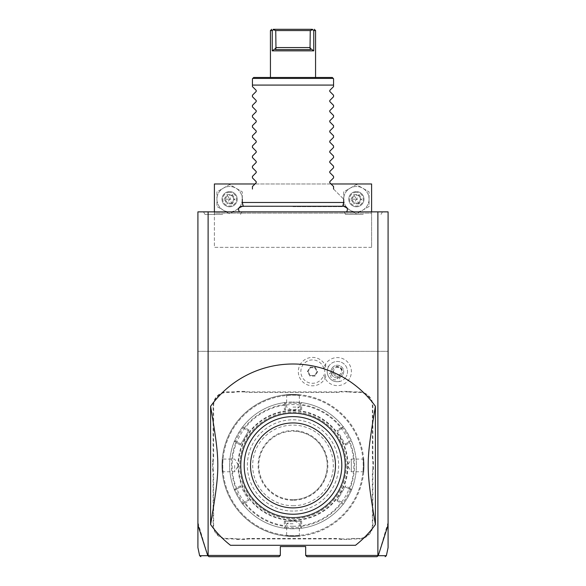 <?xml version="1.0" encoding="UTF-8"?>
<svg xmlns="http://www.w3.org/2000/svg" width="586" height="586" viewBox="0 0 586 586"><rect width="100%" height="100%" fill="white"/><g stroke="black" fill="none" stroke-linecap="round" stroke-linejoin="round"><path stroke-width="0.44" stroke-dasharray="2.93 2.2" d="M388.086 525.041L388.086 211.861L197.914 211.861L197.914 351.322L388.086 351.322L197.914 351.322L197.914 525.041M293 211.861L346.597 211.861L293 211.861M363.269 211.861L344.055 211.861L363.269 211.861M222.731 211.861L203.518 211.861L222.731 211.861M355.512 545.288L230.488 545.288A101.422 101.422 0 0 1 210.594 524.543L210.594 406.296A101.422 101.422 0 0 1 375.406 406.296L375.406 524.543A101.422 101.422 0 0 1 355.512 545.288M388.086 522.426L378.27 555.682L377.267 556.7L306.947 556.7L305.68 555.433L305.68 546.555L280.32 546.555L280.32 555.433L279.053 556.7L208.733 556.7L207.73 555.682L197.914 522.426M305.68 555.433L377.941 555.433L377.941 351.322M280.32 555.433L208.059 555.433L208.059 351.322M349.52 378.615A14.027 14.027 0 0 1 323.736 374.894A11.691 11.691 0 0 1 305.745 381.127A11.691 11.691 0 0 1 305.745 362.082A11.691 11.691 0 0 1 323.736 368.308A14.027 14.027 0 0 1 344.385 359.46A14.027 14.027 0 0 1 349.52 378.615M212.623 469.144A26.114 26.114 0 0 1 213.128 474.272L213.128 525.005A13.947 13.947 0 0 0 227.075 538.952L232.173 538.952A26.114 26.114 0 0 1 237.293 539.457L244.75 539.457A26.114 26.114 0 0 1 249.87 538.952L336.13 538.952A26.114 26.114 0 0 1 341.25 539.457L348.707 539.457A26.114 26.114 0 0 1 353.827 538.952L358.925 538.952A13.947 13.947 0 0 0 372.872 525.005L372.872 474.272A26.114 26.114 0 0 1 373.377 469.144L373.377 461.695A26.114 26.114 0 0 1 372.872 456.567L372.872 405.834A13.947 13.947 0 0 0 358.925 391.888L353.827 391.888A26.114 26.114 0 0 1 348.707 391.382L341.25 391.382A26.114 26.114 0 0 1 336.13 391.888L249.87 391.888A26.114 26.114 0 0 1 244.75 391.382L237.293 391.382A26.114 26.114 0 0 1 232.173 391.888L227.075 391.888A13.947 13.947 0 0 0 213.128 405.834L213.128 456.567A26.114 26.114 0 0 1 212.623 461.695L212.623 469.144L213.128 469.1A26.626 26.626 0 0 1 213.634 474.272L213.128 474.272M378.27 555.682C389.133 555.696 389.119 555.704 378.226 555.696L377.941 555.433M208.059 555.433L207.781 555.711C196.881 555.704 196.867 555.696 207.73 555.682M208.111 351.322L208.111 211.861M377.889 351.322L377.889 211.861M371.605 247.358L214.395 247.358L214.395 183.967L371.605 183.967L371.605 247.358L214.395 247.358L214.395 213.128L371.605 213.128L371.605 247.358M371.605 211.861L371.605 213.128L214.395 213.128L214.395 211.861M331.031 183.967L254.969 183.967M242.289 199.181A12.68 12.68 0 0 1 223.273 210.162A12.68 12.68 0 0 1 223.273 188.201A12.68 12.68 0 0 1 242.289 199.181L242.289 206.506L229.609 213.824L216.93 206.506L216.93 191.864L229.609 184.546L242.289 191.864L242.289 206.506L229.609 213.824L216.93 206.506L216.93 191.864L229.609 184.546L242.289 191.864L242.289 199.181A12.68 12.68 0 0 1 223.273 210.162A12.68 12.68 0 0 1 223.273 188.201A12.68 12.68 0 0 1 242.289 199.181M369.07 199.181A12.68 12.68 0 0 1 350.047 210.162A12.68 12.68 0 0 1 350.047 188.201A12.68 12.68 0 0 1 369.07 199.181L369.07 206.506L356.391 213.824L343.711 206.506L343.711 191.864L356.391 184.546L369.07 191.864L369.07 206.506L356.391 213.824L343.711 206.506L343.711 191.864L356.391 184.546L369.07 191.864L369.07 199.181A12.68 12.68 0 0 1 350.047 210.162A12.68 12.68 0 0 1 350.047 188.201A12.68 12.68 0 0 1 369.07 199.181M229.609 206.792A7.603 7.603 0 0 0 237.22 199.181A7.603 7.603 0 0 0 229.609 191.578A7.603 7.603 0 0 0 222.006 199.181A7.603 7.603 0 0 0 229.609 206.792A7.603 7.603 0 0 0 237.22 199.181A7.603 7.603 0 0 0 229.609 191.578A7.603 7.603 0 0 0 222.006 199.181A7.603 7.603 0 0 0 229.609 206.792M229.609 192.34A6.849 6.849 0 0 0 222.768 199.181A6.849 6.849 0 0 0 229.609 206.03A6.849 6.849 0 0 0 236.458 199.181A6.849 6.849 0 0 0 229.609 192.34M232.305 194.515L231.858 195.292L234.107 199.181L231.858 203.078L227.361 203.078L225.119 199.181L227.361 195.292L231.858 195.292L229.609 199.181L234.107 199.181L231.858 195.292L227.361 195.292L229.609 199.181L225.119 199.181L227.361 203.078L229.609 199.181L231.858 203.078L234.107 199.181L235.001 199.181L232.305 203.855L231.858 203.078L227.361 203.078L226.914 203.855L224.218 199.181L225.119 199.181L227.361 195.292L226.914 194.515L232.305 194.515L235.001 199.181M356.391 206.792A7.603 7.603 0 0 0 363.994 199.181A7.603 7.603 0 0 0 356.391 191.578A7.603 7.603 0 0 0 348.78 199.181A7.603 7.603 0 0 0 356.391 206.792A7.603 7.603 0 0 0 363.994 199.181A7.603 7.603 0 0 0 356.391 191.578A7.603 7.603 0 0 0 348.78 199.181A7.603 7.603 0 0 0 356.391 206.792M356.391 192.34A6.849 6.849 0 0 0 349.542 199.181A6.849 6.849 0 0 0 356.391 206.03A6.849 6.849 0 0 0 363.232 199.181A6.849 6.849 0 0 0 356.391 192.34M359.086 194.515L358.639 195.292L360.881 199.181L358.639 203.078L354.142 203.078L351.893 199.181L354.142 195.292L358.639 195.292L356.391 199.181L360.881 199.181L358.639 195.292L354.142 195.292L356.391 199.181L351.893 199.181L354.142 203.078L356.391 199.181L358.639 203.078L360.881 199.181L361.782 199.181L359.086 203.855L358.639 203.078L354.142 203.078L353.695 203.855L350.999 199.181L351.893 199.181L354.142 195.292L353.695 194.515L359.086 194.515L361.782 199.181M323.736 368.308L325.779 366.506A12.665 12.665 0 0 0 325.779 376.695L323.736 374.894M339.909 375.992L339.382 381.545A10.145 10.145 0 0 0 346.158 376.673A10.145 10.145 0 0 1 332.299 380.387A10.145 10.145 0 0 1 328.592 366.528A10.145 10.145 0 0 0 327.757 374.835L332.299 371.605A5.069 5.069 0 0 1 342.136 369.869A5.069 5.069 0 0 1 339.909 375.992L332.299 371.605M328.592 366.528A10.145 10.145 0 0 1 342.444 362.822A10.145 10.145 0 0 1 346.158 376.673A10.145 10.145 0 0 0 342.444 362.822A10.145 10.145 0 0 0 328.592 366.528L325.223 364.587M339.382 381.545C333.786 382.292 329.911 380.058 327.757 374.835M332.965 379.23A3.802 2.688 30 0 0 337.609 378.805A3.802 2.688 30 0 0 335.653 374.579A3.802 2.688 30 0 0 331.017 375.003A3.802 2.688 30 0 0 332.965 379.23M341.865 370.381A3.802 2.688 30 0 0 339.69 367.59L341.865 370.381L340.664 373.502C338.708 376.051 336.825 376.791 335.002 375.707C333.156 374.674 332.848 372.667 334.079 369.7L331.017 375.003M337.609 378.805L340.664 373.502M336.181 367.1L339.69 367.59A3.802 2.688 30 0 0 336.181 367.1L334.079 369.7M331.881 368.433A6.336 6.336 0 0 1 340.539 366.111A6.336 6.336 0 0 1 342.861 374.769A6.336 6.336 0 0 1 334.203 377.091A6.336 6.336 0 0 1 331.881 368.433A6.336 6.336 0 0 1 340.539 366.111A6.336 6.336 0 0 1 342.861 374.769A6.336 6.336 0 0 1 334.203 377.091A6.336 6.336 0 0 1 331.881 368.433M325.772 376.717A14.196 14.196 0 0 1 303.973 382.936A14.196 14.196 0 0 1 303.973 360.265A14.196 14.196 0 0 1 325.772 366.484M325.779 376.695A14.196 14.196 0 0 1 303.98 382.944A14.196 14.196 0 0 1 303.98 360.265A14.196 14.196 0 0 1 325.779 366.506M307.372 371.605L309.95 367.144L315.1 367.144L317.678 371.605L315.1 376.065L309.95 376.065L307.372 371.605L308.031 371.605L310.28 367.708L314.77 367.708L317.019 371.605L314.77 375.494L310.28 375.494L308.031 371.605L310.28 367.708L314.77 367.708L317.019 371.605L314.77 375.494L310.28 375.494L308.031 371.605M309.95 376.065L310.28 375.494M315.1 376.065L314.77 375.494M317.678 371.605L317.019 371.605M315.1 367.144L314.77 367.708M309.95 367.144L310.28 367.708M237.293 539.457L237.345 538.952A26.626 26.626 0 0 0 232.173 538.446L227.075 538.446A13.441 13.441 0 0 1 213.634 525.005L213.634 474.272M237.345 538.952L244.699 538.952L244.75 539.457M341.25 539.457L341.301 538.952A26.626 26.626 0 0 0 336.13 538.446L249.87 538.446A26.626 26.626 0 0 0 244.699 538.952M341.301 538.952L348.655 538.952L348.707 539.457M373.377 469.144L372.872 469.1A26.626 26.626 0 0 0 372.366 474.272L372.366 525.005A13.441 13.441 0 0 1 358.925 538.446L353.827 538.446A26.626 26.626 0 0 0 348.655 538.952M372.872 469.1L372.872 461.739L373.377 461.695M348.707 391.382L348.655 391.888A26.626 26.626 0 0 0 353.827 392.393L358.925 392.393A13.441 13.441 0 0 1 372.366 405.834L372.366 456.567A26.626 26.626 0 0 0 372.872 461.739M348.655 391.888L341.301 391.888L341.25 391.382M244.75 391.382L244.699 391.888A26.626 26.626 0 0 0 249.87 392.393L336.13 392.393A26.626 26.626 0 0 0 341.301 391.888M244.699 391.888L237.345 391.888L237.293 391.382M212.623 461.695L213.128 461.739A26.626 26.626 0 0 0 213.634 456.567L213.634 405.834A13.441 13.441 0 0 1 227.075 392.393L232.173 392.393A26.626 26.626 0 0 0 237.345 391.888M213.128 461.739L213.128 469.1M240.516 465.416A52.484 52.484 0 0 0 293 517.907A52.484 52.484 0 0 0 345.484 465.416A52.484 52.484 0 0 0 293 412.932A52.484 52.484 0 0 0 240.516 465.416A52.484 52.484 0 0 0 293 517.907A52.484 52.484 0 0 0 345.484 465.416A52.484 52.484 0 0 0 293 412.932A52.484 52.484 0 0 0 240.516 465.416A52.484 52.484 0 0 1 293 412.932A52.484 52.484 0 0 1 345.484 465.416M293 413.438A51.978 51.978 0 0 0 241.022 465.416A51.978 51.978 0 0 0 293 517.401A51.978 51.978 0 0 0 344.978 465.416A51.978 51.978 0 0 0 293 413.438A51.978 51.978 0 0 0 241.022 465.416A51.978 51.978 0 0 0 293 517.401A51.978 51.978 0 0 0 344.978 465.416A51.978 51.978 0 0 0 293 413.438A51.978 51.978 0 0 0 241.022 465.416A51.978 51.978 0 0 0 293 517.401A51.978 51.978 0 0 0 344.978 465.416A51.978 51.978 0 0 0 293 413.438A51.978 51.978 0 0 0 241.022 465.416A51.978 51.978 0 0 0 293 517.401A51.978 51.978 0 0 0 344.978 465.416A51.978 51.978 0 0 0 293 413.438M346.245 465.416A53.245 53.245 0 0 1 293 518.669A53.245 53.245 0 0 1 239.755 465.416A53.245 53.245 0 0 1 293 412.17A53.245 53.245 0 0 1 346.245 465.416A53.245 53.245 0 0 0 293 412.17A53.245 53.245 0 0 0 239.755 465.416A53.245 53.245 0 0 0 293 518.669A53.245 53.245 0 0 0 346.245 465.416M363.657 472.316L363.159 471.759L351.322 471.759L347.513 465.416A54.513 54.513 0 0 1 293 519.936A54.513 54.513 0 0 1 238.487 465.416A54.513 54.513 0 0 1 293 410.903A54.513 54.513 0 0 1 347.513 465.416L351.322 459.08L351.322 471.759L351.322 459.08L363.159 459.08L363.657 458.523M293 535.655A70.232 70.232 0 0 1 222.768 465.416A70.232 70.232 0 0 1 293 395.184A70.232 70.232 0 0 1 363.232 465.416A70.232 70.232 0 0 1 293 535.655A70.232 70.232 0 0 1 222.768 465.416A70.232 70.232 0 0 1 293 395.184A70.232 70.232 0 0 1 363.232 465.416A70.232 70.232 0 0 1 293 535.655M293 536.417A70.994 70.994 0 0 1 222.006 465.416A70.994 70.994 0 0 1 293 394.422C284.1 394.788 284.1 394.788 293 394.422C284.1 394.788 284.1 394.788 293 394.422C301.9 394.788 301.9 394.788 293 394.422C301.9 394.788 301.9 394.788 293 394.422A70.994 70.994 0 0 1 363.994 465.416A70.994 70.994 0 0 1 293 536.417A70.994 70.994 0 0 1 222.006 465.416A70.994 70.994 0 0 1 293 394.422A70.994 70.994 0 0 1 363.994 465.416A70.994 70.994 0 0 1 293 536.417C284.1 536.051 284.1 536.051 293 536.417C284.1 536.051 284.1 536.051 293 536.417C301.9 536.051 301.9 536.051 293 536.417C301.9 536.051 301.9 536.051 293 536.417L293 535.904C301.175 535.545 301.175 535.545 293 535.904C301.175 535.545 301.175 535.545 293 535.904C284.825 535.545 284.825 535.545 293 535.904C284.825 535.545 284.825 535.545 293 535.904L293 536.417M222.006 465.416C222.365 456.516 222.365 456.516 222.006 465.416C222.365 456.516 222.365 456.516 222.006 465.416C222.365 474.323 222.365 474.323 222.006 465.416C222.365 474.323 222.365 474.323 222.006 465.416L222.512 465.416C222.87 473.598 222.87 473.598 222.512 465.416C222.87 473.598 222.87 473.598 222.512 465.416C222.87 457.241 222.87 457.241 222.512 465.416C222.87 457.241 222.87 457.241 222.512 465.416L222.006 465.416M293 394.927C284.825 395.294 284.825 395.294 293 394.927C284.825 395.294 284.825 395.294 293 394.927C301.175 395.294 301.175 395.294 293 394.927C301.175 395.294 301.175 395.294 293 394.927L293 394.422L293 394.927M363.994 465.416C363.635 474.323 363.635 474.323 363.994 465.416C363.635 474.323 363.635 474.323 363.994 465.416C363.635 456.516 363.635 456.516 363.994 465.416C363.635 456.516 363.635 456.516 363.994 465.416L363.488 465.416C363.13 457.241 363.13 457.241 363.488 465.416C363.13 457.241 363.13 457.241 363.488 465.416C363.13 473.598 363.13 473.598 363.488 465.416C363.13 473.598 363.13 473.598 363.488 465.416L363.994 465.416M293 526.272A60.856 60.856 0 0 1 232.144 465.416A60.856 60.856 0 0 1 293 404.567A60.856 60.856 0 0 1 353.856 465.416A60.856 60.856 0 0 1 293 526.272M293 528.806A63.391 63.391 0 0 1 229.609 465.416A63.391 63.391 0 0 1 293 402.033L284.239 402.641L285.397 403.644L284.239 402.641A63.391 63.391 0 0 0 243.014 426.44C242.758 425.561 233.345 441.873 234.246 441.617L235.697 441.119L234.246 441.617A63.391 63.391 0 0 0 234.246 489.222C233.353 488.995 242.772 505.3 243.014 504.4A63.391 63.391 0 0 0 284.239 528.198L293 528.806L301.761 528.198A63.391 63.391 0 0 0 342.986 504.4C343.242 505.279 352.655 488.966 351.754 489.222L350.303 489.72L351.754 489.222A63.391 63.391 0 0 0 351.754 441.617C352.655 441.873 343.242 425.561 342.986 426.44A63.391 63.391 0 0 0 301.761 402.641L293 402.033A63.391 63.391 0 0 1 356.391 465.416A63.391 63.391 0 0 1 293 528.806L293 527.796L300.603 527.195L300.603 521.203L285.397 521.203L285.397 527.195L284.818 527.7L284.342 526.316A61.508 61.508 0 0 1 244.589 503.367L243.161 503.645L243.014 504.4L243.161 503.645M244.589 503.367L249.021 500.81L240.363 485.809L240.89 486.724L235.697 489.72L234.246 489.222L234.971 489.471L235.931 488.372A61.508 61.508 0 0 1 235.931 442.467L240.363 445.03L249.021 430.029L248.493 430.937L243.3 427.941L243.014 426.44L243.161 427.194L244.589 427.472A61.508 61.508 0 0 1 284.342 404.523L284.342 409.636L301.658 409.636L300.603 409.636L300.603 403.644L301.761 402.641L301.182 403.139L301.658 404.523A61.508 61.508 0 0 1 341.411 427.472L342.839 427.194L342.986 426.44A63.391 63.391 0 0 0 301.761 402.641L300.603 403.644L293 403.043L285.397 403.644L284.239 402.641A63.391 63.391 0 0 0 243.014 426.44L243.3 427.941C242.985 427.187 234.876 441.243 235.697 441.119L234.246 441.617A63.391 63.391 0 0 0 234.246 489.222L235.697 489.72C234.876 489.603 242.992 503.66 243.3 502.898L243.014 504.4A63.391 63.391 0 0 0 284.239 528.198L284.818 527.7M301.658 526.316L301.182 527.7L301.761 528.198A63.391 63.391 0 0 0 342.986 504.4L342.839 503.645L341.411 503.367A61.508 61.508 0 0 1 301.658 526.316L301.658 521.203L284.342 521.203L285.397 521.203L285.397 527.195L284.239 528.198L285.397 527.195L293 527.796M284.239 402.641L285.389 403.644L285.397 409.636L300.603 409.636L300.603 403.644L301.182 403.139M284.342 404.523L284.818 403.139M234.246 441.617L235.697 441.119L240.89 444.115L248.493 430.937L243.3 427.941L243.161 427.194M235.931 442.467L234.971 441.368M249.021 500.81L240.89 486.724L235.697 489.72L234.971 489.471M243.3 502.898L248.493 499.895L243.3 502.898L243.014 504.4M240.363 485.809L235.931 488.372M249.021 430.029L244.589 427.472M293 511.058A45.642 45.642 0 0 1 247.358 465.416A45.642 45.642 0 0 1 293 419.781A45.642 45.642 0 0 1 338.642 465.416A45.642 45.642 0 0 1 293 511.058M284.342 521.203L284.342 526.316M301.761 528.198L300.603 527.195L300.603 521.203L301.658 521.203M300.603 527.195L301.182 527.7M351.754 489.222L350.303 489.72L345.11 486.724L337.507 499.895L342.7 502.898C343.015 503.652 351.124 489.596 350.303 489.72L351.754 489.222A63.391 63.391 0 0 0 351.754 441.617L351.029 441.368L350.069 442.467A61.508 61.508 0 0 1 350.069 488.372L345.637 485.809L336.979 500.81L337.507 499.895L342.7 502.898L342.986 504.4L342.839 503.645M350.069 488.372L351.029 489.471M341.411 427.472L336.979 430.029L345.637 445.03L345.11 444.115L350.303 441.119L351.754 441.617L351.029 441.368M336.979 430.029L345.11 444.115L350.303 441.119C351.124 441.243 343.015 427.187 342.7 427.941L342.839 427.194M342.986 426.44L342.7 427.941L337.507 430.937L342.7 427.941L342.986 426.44L342.693 427.941M345.637 445.03L350.069 442.467M336.979 500.81L341.411 503.367M301.658 409.636L301.658 404.523M285.397 403.644L285.397 409.636L284.342 409.636M293 499.653A34.23 34.23 0 0 1 258.77 465.416A34.23 34.23 0 0 1 293 431.186A34.23 34.23 0 0 1 327.23 465.416A34.23 34.23 0 0 1 293 499.653A34.23 34.23 0 0 1 258.77 465.416A34.23 34.23 0 0 1 293 431.186A34.23 34.23 0 0 1 327.23 465.416A34.23 34.23 0 0 1 293 499.653A34.23 34.23 0 0 0 327.23 465.416A34.23 34.23 0 0 0 293 431.186M293 505.733A40.317 40.317 0 0 0 333.317 465.416A40.317 40.317 0 0 0 293 425.106A40.317 40.317 0 0 0 252.683 465.416A40.317 40.317 0 0 0 293 505.733M350.303 489.72L345.11 486.724L345.637 485.809M235.697 441.119L240.89 444.115L240.363 445.03M293 523.738L286.664 523.738L293 523.738M293 407.102L299.336 407.102L293 407.102M234.678 465.416L234.678 471.759L234.678 465.416M293 416.609A48.806 48.806 0 0 1 341.806 465.416A48.806 48.806 0 0 1 293 514.23A48.806 48.806 0 0 1 244.194 465.416A48.806 48.806 0 0 1 293 416.609M293 206.653L342.598 206.653L293 206.653M343.711 202.478L242.289 202.478M333.566 86.603L333.566 85.08L252.434 85.08L252.434 86.603M329.793 90.376L329.793 91.453M333.566 96.741L333.566 95.225M329.793 100.521L329.793 101.598M333.566 106.886L333.566 105.37M329.793 110.659L329.793 111.736M333.566 117.024L333.566 115.515M329.793 120.804L329.793 121.881M333.566 127.169L333.566 125.653M329.793 130.949L329.793 132.018M333.566 137.314L333.566 135.798M329.793 141.087L329.793 142.164M333.566 147.452L333.566 145.943M329.793 151.232L329.793 152.309M333.566 157.597L333.566 156.081M329.793 161.37L329.793 162.447M333.566 167.743L333.566 166.226M329.793 171.515L329.793 172.592M333.566 177.88L333.566 176.364M329.793 181.66L329.793 182.737M333.566 189.044C347.3 202.771 347.3 202.771 333.566 189.044L333.566 186.509M333.566 85.08L333.566 78.744L332.299 77.477M252.434 85.08L252.434 78.744L253.701 77.477M270.432 77.477L315.568 77.477L270.432 77.477M252.434 189.044L252.434 186.509M256.207 182.737L256.207 181.66M252.434 177.88L252.434 176.364M256.207 172.592L256.207 171.515M252.434 167.743L252.434 166.226M256.207 162.447L256.207 161.37M252.434 157.597L252.434 156.081M256.207 152.309L256.207 151.232M252.434 147.452L252.434 145.943M256.207 142.164L256.207 141.087M252.434 137.314L252.434 135.798M256.207 132.018L256.207 130.949M252.434 127.169L252.434 125.653M256.207 121.881L256.207 120.804M252.434 117.024L252.434 115.515M256.207 111.736L256.207 110.659M252.434 106.886L252.434 105.37M256.207 101.598L256.207 100.521M252.434 96.741L252.434 95.225M256.207 91.453L256.207 90.376M314.133 30.567L312.624 29.71L310.265 30.567L310.023 48.147L313.752 50.85L272.248 50.85L272.248 30.567L271.516 30.567M271.325 30.567L270.944 30.567M272.248 30.567L273.64 29.3L312.36 29.3L312.624 29.71M272.248 50.85L275.977 48.147L275.735 30.567L273.376 29.71M310.477 49.583L275.523 49.583M310.265 30.567L275.735 30.567M363.269 214.395L345.52 214.395L363.269 214.395M222.731 214.395L204.983 214.395L222.731 214.395M232.305 203.855L226.914 203.855M224.218 199.181L226.914 194.515M359.086 203.855L353.695 203.855M350.999 199.181L353.695 194.515M213.634 525.005L213.128 525.005M227.075 538.446L227.075 538.952M232.173 538.446L232.173 538.952M249.87 538.446L249.87 538.952M336.13 538.446L336.13 538.952M353.827 538.446L353.827 538.952M358.925 538.446L358.925 538.952M372.366 525.005L372.872 525.005M372.366 474.272L372.872 474.272M372.366 456.567L372.872 456.567M372.366 405.834L372.872 405.834M358.925 392.393L358.925 391.888M353.827 392.393L353.827 391.888M336.13 392.393L336.13 391.888M249.87 392.393L249.87 391.888M232.173 392.393L232.173 391.888M227.075 392.393L227.075 391.888M213.634 405.834L213.128 405.834M213.634 456.567L213.128 456.567M237.975 465.416A55.025 55.025 0 0 0 293 520.441A55.025 55.025 0 0 0 348.025 465.416A55.025 55.025 0 0 0 293 410.398A55.025 55.025 0 0 0 237.975 465.416M293 402.033L293 403.043M293 500.283A34.867 34.867 0 0 1 258.133 465.416A34.867 34.867 0 0 1 293 430.556A34.867 34.867 0 0 1 327.867 465.416A34.867 34.867 0 0 1 293 500.283M252.756 78.414L333.244 78.414M310.265 47.554L275.735 47.554M286.107 394.759L286.664 395.264L286.664 407.102L293 410.911L299.336 407.102L299.336 395.264L299.893 394.759M299.893 536.08L299.336 535.575L299.336 523.738L293 519.928L286.664 523.738L286.664 535.575L286.107 536.08M222.343 472.316L222.841 471.759L234.678 471.759L238.487 465.416L234.678 459.08L222.841 459.08L222.343 458.523M243.293 206.235L243.402 206.653L241.791 206.235L344.209 206.235L342.598 206.653L342.707 206.235M345.52 214.395L344.055 211.861M381.017 214.395L382.482 211.861M204.983 214.395L203.518 211.861M240.48 214.395L241.945 211.861"/><path stroke-width="0.88" d="M200.873 556.7L199.636 555.696L197.914 547.617L197.914 211.861L388.086 211.861L388.086 547.617L386.364 555.696L385.127 556.7M377.889 211.861L377.889 555.433L378.226 555.696L388.086 525.041M377.889 555.433L305.68 555.433L305.68 546.555L280.32 546.555L280.32 555.433L208.111 555.433L208.111 211.861M377.992 555.814L376.981 556.7L306.947 556.7L305.68 555.433M378.27 555.682C389.133 555.696 389.119 555.704 378.226 555.696M331.031 183.967L371.605 183.967L371.605 211.861M254.969 183.967L214.395 183.967L214.395 211.861M197.914 525.041L207.774 555.696L208.111 555.433M208.008 555.814L209.019 556.7L279.053 556.7L280.32 555.433M207.774 555.696C196.881 555.704 196.867 555.696 207.73 555.682M230.488 545.288L355.512 545.288A101.422 101.422 0 0 0 375.406 524.543L375.406 406.296A101.422 101.422 0 0 0 210.594 406.296C220.219 463.738 220.219 467.093 210.594 524.543A101.422 101.422 0 0 0 230.488 545.288M210.594 524.543L210.594 406.296M375.406 524.543C365.781 467.093 365.781 463.738 375.406 406.296M293 416.609A48.806 48.806 0 0 1 341.806 465.987A48.806 48.806 0 0 1 291.865 514.215A48.806 48.806 0 0 1 244.194 464.852A48.806 48.806 0 0 1 293 416.609M293 422.945A42.47 42.47 0 0 0 250.53 465.416A42.47 42.47 0 0 0 293 507.894A42.47 42.47 0 0 0 335.47 465.416A42.47 42.47 0 0 0 293 422.945M243.293 206.235L242.289 202.478L343.711 202.478L343.711 199.181M333.566 86.603L329.793 90.376L333.566 86.603L333.566 85.08L252.434 85.08L252.434 78.744L253.701 77.477L332.299 77.477L253.701 77.477M333.566 95.225L329.793 91.453L333.566 95.225L333.566 96.741L329.793 100.521L333.566 96.741M333.566 105.37L329.793 101.598L333.566 105.37L333.566 106.886L329.793 110.659L333.566 106.886M333.566 115.515L329.793 111.736L333.566 115.515L333.566 117.024L329.793 120.804L333.566 117.024M333.566 125.653L329.793 121.881L333.566 125.653L333.566 127.169L329.793 130.949L333.566 127.169M333.566 135.798L329.793 132.018L333.566 135.798L333.566 137.314L329.793 141.087L333.566 137.314M333.566 145.943L329.793 142.164L333.566 145.943L333.566 147.452L329.793 151.232L333.566 147.452M333.566 156.081L329.793 152.309L333.566 156.081L333.566 157.597L329.793 161.37L333.566 157.597M333.566 166.226L329.793 162.447L333.566 166.226L333.566 167.743L329.793 171.515L333.566 167.743M333.566 176.364L329.793 172.592L333.566 176.364L333.566 177.88L329.793 181.66L333.566 177.88M333.566 186.509L329.793 182.737L333.566 186.509L333.566 189.044C347.3 202.771 347.3 202.771 333.566 189.044M329.793 182.737L329.793 181.66M329.793 172.592L329.793 171.515M329.793 162.447L329.793 161.37M329.793 152.309L329.793 151.232M329.793 142.164L329.793 141.087M329.793 132.018L329.793 130.949M329.793 121.881L329.793 120.804M329.793 111.736L329.793 110.659M329.793 101.598L329.793 100.521M329.793 91.453L329.793 90.376M332.299 77.477L333.566 78.744L333.566 85.08M252.434 86.603L256.207 90.376L252.434 86.603L252.434 85.08M256.207 90.376L256.207 91.453L252.434 95.225L256.207 91.453M252.434 96.741L256.207 100.521L252.434 96.741L252.434 95.225M256.207 100.521L256.207 101.598L252.434 105.37L256.207 101.598M252.434 106.886L256.207 110.659L252.434 106.886L252.434 105.37M256.207 110.659L256.207 111.736L252.434 115.515L256.207 111.736M252.434 117.024L256.207 120.804L252.434 117.024L252.434 115.515M256.207 120.804L256.207 121.881L252.434 125.653L256.207 121.881M252.434 127.169L256.207 130.949L252.434 127.169L252.434 125.653M256.207 130.949L256.207 132.018L252.434 135.798L256.207 132.018M252.434 137.314L256.207 141.087L252.434 137.314L252.434 135.798M256.207 141.087L256.207 142.164L252.434 145.943L256.207 142.164M252.434 147.452L256.207 151.232L252.434 147.452L252.434 145.943M256.207 151.232L256.207 152.309L252.434 156.081L256.207 152.309M252.434 157.597L256.207 161.37L252.434 157.597L252.434 156.081M256.207 161.37L256.207 162.447L252.434 166.226L256.207 162.447M252.434 167.743L256.207 171.515L252.434 167.743L252.434 166.226M256.207 171.515L256.207 172.592L252.434 176.364L256.207 172.592M252.434 177.88L256.207 181.66L252.434 177.88L252.434 176.364M256.207 181.66L256.207 182.737L252.434 186.509L256.207 182.737M252.434 189.044C238.7 202.771 238.7 202.771 252.434 189.044C238.7 202.771 238.7 202.771 252.434 189.044L252.434 186.509M271.699 29.3L270.432 30.567L270.432 77.477M312.624 29.71L310.265 30.567L275.735 30.567L273.376 29.71L273.64 29.3L312.36 29.3C314.938 29.3 314.938 29.3 312.36 29.3C314.938 29.3 314.938 29.3 312.36 29.3L313.752 30.567L313.752 50.85L313.752 30.567L315.568 30.567L315.568 77.477M275.735 30.567L275.977 48.147L275.523 49.583L275.977 48.147L272.248 50.85L313.752 50.85L310.023 48.147L310.477 49.583L310.023 48.147L310.265 30.567M272.248 50.85L272.248 30.567L270.432 30.567M273.376 29.71L272.248 30.567M273.64 29.3C271.062 29.3 271.062 29.3 273.64 29.3L273.237 29.3M275.523 49.583L310.477 49.583M333.244 78.414L252.756 78.414M275.735 47.554L310.265 47.554M239.403 211.861C237.762 208.953 238.553 207.07 241.791 206.235L344.209 206.235C347.447 207.07 348.238 208.953 346.597 211.861M342.707 206.235L343.711 202.478M242.289 202.478L242.289 199.181M314.301 29.3L315.568 30.567"/></g></svg>
